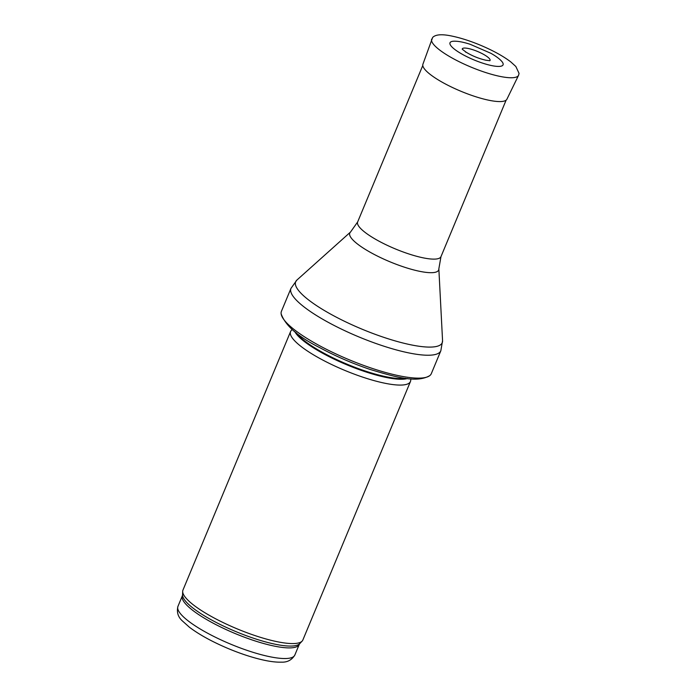 <?xml version="1.0" encoding="UTF-8"?>
<svg xmlns="http://www.w3.org/2000/svg" width="697" height="697" viewBox="0 0 697 697"><rect width="100%" height="100%" fill="white"/><g stroke="black" fill="none" stroke-linecap="round" stroke-linejoin="round"><path stroke-width="1.05" d="M431.304 373.679A81.166 18.706 -157.4 0 1 429.709 375.674A81.166 18.706 -157.4 0 1 349.171 359.757A81.166 18.706 -157.4 0 1 281.135 313.824A81.166 18.706 -157.4 0 1 281.431 311.289L290.963 288.384A81.166 18.706 -157.4 0 0 358.711 336.851A81.166 18.706 -157.4 0 0 440.835 350.765L431.304 373.679M410.916 378.872L410.699 380.588A64.934 14.968 -157.4 0 1 410.455 381.512L302.855 640.012A64.934 14.968 -157.4 0 1 302.132 641.109A64.934 14.968 -157.4 0 1 237.154 628.868A64.934 14.968 -157.4 0 1 182.684 591.387A64.934 14.968 -157.4 0 1 182.954 590.098L290.562 331.606A64.934 14.968 -157.4 0 1 291.041 330.779L292.104 329.42M410.455 381.512A64.934 14.968 -157.4 0 1 344.754 370.377A64.934 14.968 -157.4 0 1 290.562 331.606M462.25 48.982A15.046 3.468 -157.4 0 1 477.506 51.456A15.046 3.468 -157.4 0 1 490.017 60.534M457.92 51.648A28.734 6.621 -157.4 0 1 453.416 41.228C457.546 41.001 463.13 42.02 470.179 44.294L490.871 53.294C495.889 56.117 499.505 58.801 501.744 61.345A28.734 6.621 -157.4 0 1 491.167 65.492A28.734 6.621 -157.4 0 1 458.626 52.101A28.734 6.621 -157.4 0 1 457.92 51.648M438.849 268.815A48.128 11.091 -157.4 0 1 389.954 261.793A48.128 11.091 -157.4 0 1 350.521 232.04L357.648 221.96A45.131 10.403 -157.4 0 0 395.312 248.907A45.131 10.403 -157.4 0 0 440.974 256.653L438.849 268.815L442.56 340.694A79.371 18.296 -157.4 0 1 361.926 329.123A79.371 18.296 -157.4 0 1 296.896 280.063L290.963 288.384M294.831 655.058A63.314 14.593 -157.4 0 1 230.777 644.202A63.314 14.593 -157.4 0 1 177.935 606.399L182.361 595.761A63.314 14.593 -157.4 0 0 235.203 633.564A63.314 14.593 -157.4 0 0 299.257 644.42L294.831 655.058C291.782 660.068 287.286 662.429 281.353 662.15C276.247 662.316 270.053 661.566 262.778 659.92C252.114 657.498 240.657 653.725 228.398 648.628C212.332 641.841 199.342 634.714 189.427 627.248L182.318 620.87C178.014 616.958 176.559 612.132 177.935 606.399M299.257 644.42L299.745 643.653A63.706 14.681 -157.4 0 1 235.995 631.648A63.706 14.681 -157.4 0 1 182.562 594.872L182.361 595.761M407.431 378.532A63.401 14.611 -157.4 0 1 347.036 364.906A63.401 14.611 -157.4 0 1 294.805 331.65M405.698 378.314A63.314 14.593 -157.4 0 1 347.289 364.278A63.314 14.593 -157.4 0 1 296.181 332.73M518.568 75.302L506.919 99.201A45.505 10.49 -157.4 0 1 479.248 97.807A45.505 10.49 -157.4 0 1 435.555 78.203A45.505 10.49 -157.4 0 1 435.494 78.16A45.505 10.49 -157.4 0 1 422.905 64.229L432.663 37.42C435.686 34.353 442.334 33.953 452.606 36.227C461.022 38.021 470.214 40.984 480.181 45.105C492.91 50.463 503.095 56.056 510.735 61.867L515.841 66.485L519.065 73.412L518.568 75.302A47.074 10.847 -157.4 0 1 489.904 73.847A47.074 10.847 -157.4 0 1 444.677 53.538A47.074 10.847 -157.4 0 1 431.652 39.119M465.413 51.909L466.058 52.319A17.538 4.043 -157.4 0 1 465.413 51.909M442.56 340.694L440.835 350.765M350.521 232.04L296.896 280.063M440.974 256.653L505.952 100.56M357.648 221.96L422.626 65.866M429.709 375.674C416.64 383.089 397.02 377.556 370.02 369.41C352.229 363.39 335.405 356.106 319.548 347.542C298.15 336.834 285.343 325.595 281.135 313.824M299.745 643.653L302.132 641.109M182.562 594.872L182.684 591.387M462.224 49.199L466.04 52.127C472.165 55.917 478.804 58.618 485.975 60.247L489.878 60.717"/></g></svg>
